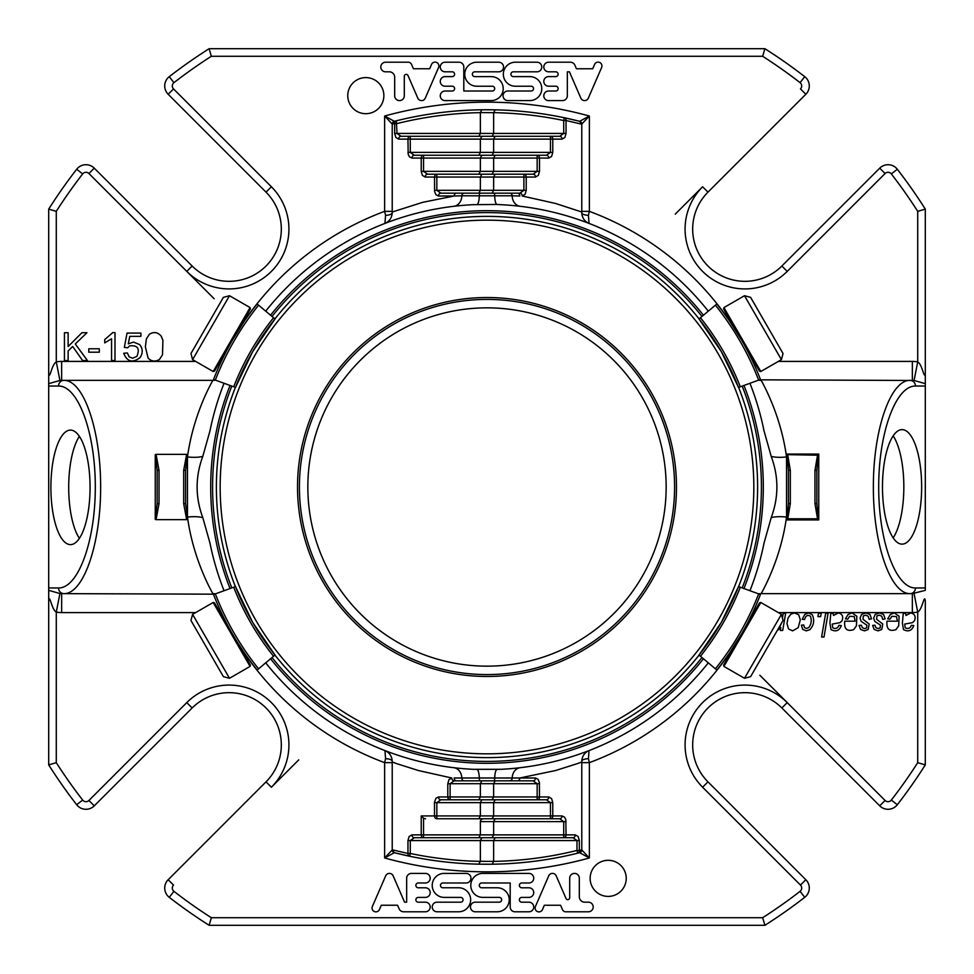 <?xml version="1.0" encoding="UTF-8"?>
<svg xmlns="http://www.w3.org/2000/svg" width="974" height="974" viewBox="0 0 974 974"><rect width="100%" height="100%" fill="white"/><g stroke="black" fill="none" stroke-linecap="round" stroke-linejoin="round"><path stroke-width="1.46" d="M666.155 487A179.155 179.155 0 0 0 487 307.845A179.155 179.155 0 0 0 307.845 487A179.155 179.155 0 0 0 487 666.155A179.155 179.155 0 0 0 666.155 487M523.89 174.2L533.18 174.2L523.89 174.2L523.89 177.049L526.216 177.049A2.849 2.325 -90 0 0 523.89 174.2L481.838 174.2L480.365 177.049L436.839 177.049L436.839 174.2L427.537 174.2L436.839 174.2A2.849 2.325 90 0 0 434.501 177.049L436.839 177.049L436.839 190.307L440.82 193.156L456.526 193.156A2.849 2.325 90 0 0 454.188 196.005L461.822 195.798A11.371 9.302 83.3 0 1 453.835 206.293M495.121 174.2L493.635 177.049L480.365 177.049L480.365 190.307L478.879 193.156L440.82 193.156A2.849 2.325 -90 0 0 438.483 196.005L435.999 194.763L434.599 191.574L434.501 177.049L425.212 177.049A2.849 2.325 -90 0 1 427.537 174.2L423.556 171.351L423.556 155.243L414.267 155.243L423.556 155.243A2.849 2.325 90 0 0 421.231 158.08L480.365 158.08L480.365 171.351L478.879 174.2M481.838 174.2L436.839 174.2M520.165 206.293A11.371 9.302 96.7 0 1 512.178 195.798L519.812 196.005A2.849 2.325 -90 0 0 517.474 193.156L519.909 193.156L523.89 190.307L526.216 190.307L526.216 177.049L535.517 177.049A2.849 2.325 90 0 0 533.18 174.2L537.161 171.351L493.635 171.351L492.162 174.2M425.212 177.049L422.399 175.381L421.231 171.351L493.635 171.351L493.635 158.08L480.365 158.08L481.838 155.243L423.556 155.243M495.121 155.243L493.635 158.08L539.499 158.08A2.849 2.325 -90 0 0 537.161 155.243L481.838 155.243M492.162 155.243L546.463 155.243L550.444 152.394L493.635 152.394L492.162 155.243L478.879 155.243L480.365 152.394L480.365 139.124L410.285 139.124L410.285 136.287L400.996 136.287L410.285 136.287A2.849 2.325 90 0 0 407.96 139.124L410.285 139.124L410.285 152.394L414.267 155.243A2.849 2.325 -90 0 0 411.941 158.08L409.457 156.851L408.179 154.282L407.96 139.124L398.658 139.124A2.849 2.325 -90 0 1 400.996 136.287L397.015 133.438L394.677 133.438L395.846 137.468L398.658 139.124M407.96 152.394L493.635 152.394L493.635 139.124L480.365 139.124L481.838 136.287L410.285 136.287M495.121 136.287L493.635 139.124L552.769 139.124A2.849 2.325 -90 0 0 550.444 136.287L481.838 136.287M492.162 136.287L493.635 133.438L397.015 133.438L396.333 120.8A2.849 2.301 76.1 0 0 394.677 123.564L397.015 123.564A374.418 374.418 0 0 1 480.365 112.643L480.365 133.438L478.879 136.287L559.733 136.287L563.715 133.438L493.635 133.438L493.635 112.692L480.365 112.607L481.801 109.782L495.182 109.831L493.635 112.692M450.11 799.8L440.82 799.8L450.11 799.8L450.11 796.951L447.784 796.951A2.849 2.325 90 0 0 450.11 799.8L478.879 799.8L480.365 796.951L537.161 796.951L537.161 799.8L546.463 799.8L537.161 799.8A2.849 2.325 -90 0 0 539.499 796.951L537.161 796.951L537.161 783.693L533.18 780.844L456.526 780.844L533.18 780.844A2.849 2.325 90 0 0 535.517 777.995L538.001 779.237L539.401 782.426L539.499 796.951L548.788 796.951A2.849 2.325 90 0 1 546.463 799.8L550.444 802.649L550.444 818.757L559.733 818.757L550.444 818.757A2.849 2.325 -90 0 0 552.769 815.92L493.635 815.92L493.635 802.649L495.121 799.8M535.517 777.995L454.188 777.995A2.849 2.325 90 0 0 456.526 780.844L454.091 780.844L450.11 783.693L447.784 783.693L447.784 796.951L438.483 796.951A2.849 2.325 -90 0 0 440.82 799.8L436.839 802.649L480.365 802.649L481.838 799.8L478.879 799.8L492.162 799.8L493.635 796.951L493.635 783.693L495.121 780.844M481.838 799.8L537.161 799.8M548.788 796.951L551.601 798.619L552.769 802.649L480.365 802.649L480.365 815.92L493.635 815.92L492.162 818.757L550.444 818.757M438.483 796.951L435.999 798.193L434.526 802.004L434.501 802.649L436.839 802.649L436.839 818.757L478.879 818.757L480.365 815.92L434.501 815.92A2.849 2.325 90 0 0 436.839 818.757L495.121 818.757L493.635 821.606L493.635 834.876L563.715 834.876L563.715 837.713L573.004 837.713L563.715 837.713A2.849 2.325 -90 0 0 566.04 834.876L563.715 834.876L563.715 821.606L559.733 818.757A2.849 2.325 90 0 0 562.059 815.92L564.543 817.149L565.821 819.718L566.04 834.876L575.342 834.876A2.849 2.325 90 0 1 573.004 837.713L576.985 840.562L579.323 840.562L579.323 850.436L576.985 850.436L576.985 840.562L493.635 840.562L495.121 837.713L481.838 837.713L480.365 840.562L493.635 840.562L493.635 861.357L492.199 864.218L478.818 864.169A377.255 377.255 0 0 1 409.701 856.256L410.285 853.467A374.418 374.418 0 0 0 480.365 861.357L480.365 840.562L410.285 840.562L414.267 837.713A2.849 2.325 -90 0 1 411.941 834.876L421.231 834.876A2.849 2.325 90 0 0 423.556 837.713L478.879 837.713L480.365 834.876L493.635 834.876L492.162 837.713L563.715 837.713M478.879 818.757L492.162 818.757M414.267 837.713L423.556 837.713L423.556 834.876L480.365 834.876L480.365 821.606A3.47 2.849 0 0 1 483.834 818.757M478.879 837.713L492.162 837.713M434.501 190.307L493.635 190.307L493.635 177.049L523.89 177.049L523.89 190.307L493.635 190.307L492.162 193.156L478.879 193.156M492.162 193.156L519.909 193.156A2.849 2.325 90 0 1 522.234 196.005L555.667 203.493L581.782 212.015L581.782 124.051L579.64 121.3L564.299 117.744L563.715 120.532L566.04 120.532A2.849 2.313 -78.2 0 0 564.299 117.744A377.255 377.255 0 0 0 495.182 109.831M787.102 455.199L786.529 454.067L787.686 454.663L790.316 470.381L788.429 470.381L787.102 455.199L787.686 454.663L818.184 455.199L816.857 470.381L816.857 503.619L814.97 503.619L817.612 519.337L818.757 519.933L818.757 454.067L817.612 454.663L814.97 470.381L814.97 503.619M816.857 470.381L814.97 470.381M492.199 864.218A377.255 377.255 0 0 0 577.667 853.2A2.849 2.301 -103.9 0 0 579.323 850.436L581.782 849.815L579.64 852.7L589.367 857.972L581.782 849.949A2.849 2.849 0 0 1 579.64 852.7A2.849 2.849 0 0 0 581.782 849.949M539.499 783.693L480.365 783.693L480.365 796.951L450.11 796.951L450.11 783.693L480.365 783.693L481.838 780.844M425.553 818.757A3.47 2.849 0 0 1 423.556 818.245L423.556 834.876L421.231 834.876L421.231 815.92L423.556 818.245M423.556 837.713L481.838 837.713M454.091 780.844A2.849 2.325 -90 0 1 451.766 777.995L418.333 770.507L396.503 763.579L392.218 761.985L392.218 761.193L392.218 762.642L384.633 762.642L384.633 857.972L392.218 849.949A2.849 2.849 0 0 0 394.36 852.7L392.218 849.815L407.96 853.467L407.96 840.562L410.285 840.562L410.285 853.467L407.96 853.467A2.849 2.313 101.8 0 0 409.701 856.256L394.36 852.7L384.633 857.972A384.84 384.84 0 0 0 589.367 857.972L589.367 762.642L588.43 758.673L589.051 750.589C584.558 752.573 582.135 756.104 581.782 761.193A7.585 2.545 180 0 1 588.43 758.673M581.782 124.051A2.849 2.849 0 0 0 579.64 121.3L589.367 116.028L581.782 124.051A2.849 2.849 0 0 0 579.64 121.3A377.255 377.255 0 0 0 396.333 120.8L394.36 121.3L384.633 116.028L392.218 124.051L394.36 121.3A2.849 2.849 0 0 0 392.218 124.051L394.677 123.564L394.677 133.438M480.365 861.357L478.818 864.169M546.463 155.243A2.849 2.325 90 0 1 548.788 158.08L539.499 158.08L539.499 171.351L537.161 171.351L537.161 155.243M559.733 136.287A2.849 2.325 90 0 1 562.059 139.124L552.769 139.124L552.769 152.394L550.444 152.394L550.444 136.287M788.429 503.619L790.316 503.619L787.686 519.337L786.529 519.933L818.757 519.933L818.184 518.801L787.102 518.801L788.429 503.619L788.429 470.381M816.857 503.619L818.184 518.801M818.184 455.199L818.757 454.067L786.529 454.067L786.529 517.06C780.454 561.633 760.877 593.799 761.218 593.641L910.106 593.641A5.686 5.345 -90 0 0 915.45 587.955C895.788 588.345 878.56 541.02 878.706 487C878.56 432.98 895.788 385.655 915.45 386.045A5.686 5.345 90 0 0 910.106 380.359C890.443 379.945 873.215 429.936 873.361 487C873.215 544.064 890.443 594.055 910.106 593.641L912.346 593.641L912.346 612.597A26.225 24.642 180 0 0 917.715 612.074L917.715 762.666L925.3 764.882A518.959 518.959 0 0 1 897.334 804.731A518.959 518.959 0 0 0 925.3 764.882L917.715 762.666A511.387 511.387 0 0 1 891.332 800.08L897.334 804.731A11.749 11.749 0 0 1 879.729 805.839A11.749 11.749 0 0 0 897.334 804.731M480.365 861.308L493.635 861.393A374.418 374.418 0 0 0 576.985 850.436L577.667 853.2L579.64 852.7A377.255 377.255 0 0 1 394.36 852.7A377.255 377.255 0 0 0 579.64 852.7M728.357 654.93A294.038 294.038 0 0 1 589.367 762.642L581.782 762.642L581.782 761.193L581.782 761.985L577.497 763.579L555.667 770.507L519.812 777.995A2.849 2.325 90 0 1 517.474 780.844M156.059 519.641L186.655 519.641L183.684 503.619L185.571 503.619L185.571 470.381L183.684 470.381L186.655 454.359L156.059 454.359L159.03 470.381L157.143 470.381L157.143 503.619L159.03 503.619L156.059 519.641L155.243 519.361L157.143 503.619M404.295 76.252A1.924 1.924 0 0 1 407.972 75.497L417.809 98.155A4.066 4.066 0 0 0 425.127 98.471L438.556 67.535A3.835 3.835 0 0 0 431.555 64.369L429.656 68.752L413.414 68.752L411.612 64.601A3.835 3.835 0 0 0 408.763 62.214L385.594 62.214A4.809 4.809 0 0 0 380.797 66.865A4.809 4.809 0 0 0 385.278 71.808L389.271 71.808A5.418 5.418 0 0 1 394.689 77.238L394.689 95.805A4.797 4.797 0 0 0 399.498 100.602A4.797 4.797 0 0 0 404.295 95.805L404.295 76.252M529.783 76.605A11.992 11.992 0 0 1 541.775 88.61A11.992 11.992 0 0 1 529.783 100.602L507.856 100.602A4.797 4.797 0 0 1 503.047 95.805A4.797 4.797 0 0 1 507.856 91.008L531.147 91.008A2.386 2.386 0 0 0 533.533 88.61A2.386 2.386 0 0 0 531.147 86.223L515.343 86.223A12.005 12.005 0 0 1 503.339 74.219A12.005 12.005 0 0 1 515.343 62.214L536.978 62.214A4.797 4.797 0 0 1 541.775 67.011A4.797 4.797 0 0 1 536.978 71.808L513.322 71.808A2.398 2.398 0 0 0 510.924 74.207A2.398 2.398 0 0 0 513.322 76.605L529.783 76.605M474.752 71.82A2.398 2.398 0 0 0 472.353 74.219A2.398 2.398 0 0 0 474.752 76.617L491.213 76.617A11.992 11.992 0 0 1 503.217 88.61A11.992 11.992 0 0 1 491.213 100.602L445.069 100.602A4.797 4.797 0 0 1 440.272 95.805A4.797 4.797 0 0 1 445.069 91.008L452.216 91.008A2.398 2.398 0 0 0 454.614 88.61A2.398 2.398 0 0 0 452.216 86.211L445.069 86.211A4.797 4.797 0 0 1 440.272 81.414A4.797 4.797 0 0 1 445.069 76.605L452.216 76.605A2.398 2.398 0 0 0 454.614 74.207A2.398 2.398 0 0 0 452.216 71.808L445.069 71.808A4.797 4.797 0 0 1 440.272 67.011A4.797 4.797 0 0 1 445.069 62.214L459.01 62.214A4.797 4.797 0 0 1 463.807 67.011L463.807 91.008L492.296 91.008A2.386 2.386 0 0 0 494.695 88.622A2.386 2.386 0 0 0 492.296 86.223L476.761 86.223A12.005 12.005 0 0 1 464.756 74.219A12.005 12.005 0 0 1 476.761 62.214L498.737 62.214A4.809 4.809 0 0 1 503.546 67.023A4.809 4.809 0 0 1 498.737 71.82L474.752 71.82M114.993 332.597L114.993 360.563L111.572 360.563L111.572 338.769L104.729 342.897L104.729 339.585L112.777 332.597L114.993 332.597M128.276 343.846L133.548 342.093L139.696 344.626C142.935 348.802 143.032 353.148 140 357.653C132.513 363.229 127.095 361.756 123.735 353.258L127.338 352.965L129.189 356.91L132.683 358.225L136.871 356.362C140.11 348.546 137.711 345.039 129.639 345.867L127.557 347.815L124.343 347.389L127.046 333.084L140.889 333.084L140.889 336.359L129.773 336.359L128.276 343.846M68.131 360.563L64.442 360.563L64.442 332.718L68.131 332.718L68.131 346.525L81.95 332.718L86.954 332.718L75.266 343.992L87.465 360.563L82.595 360.563L72.685 346.464L68.131 350.908L68.131 360.563M99.275 352.198L88.78 352.198L88.78 348.765L99.275 348.765L99.275 352.198M601.591 67.583L588.272 98.264A4.066 4.066 0 0 1 580.857 98.155L569.425 71.808L567.343 71.808L567.343 95.744A4.858 4.858 0 0 1 562.473 100.602L548.606 100.602A4.797 4.797 0 0 1 543.796 95.805A4.797 4.797 0 0 1 548.606 91.008L555.74 91.008A2.398 2.398 0 0 0 558.139 88.61A2.398 2.398 0 0 0 555.74 86.211L548.606 86.211A4.797 4.797 0 0 1 543.796 81.414A4.797 4.797 0 0 1 548.606 76.605L555.74 76.605A2.398 2.398 0 0 0 558.139 74.207A2.398 2.398 0 0 0 555.74 71.808L548.606 71.808A4.797 4.797 0 0 1 543.796 67.011A4.797 4.797 0 0 1 548.606 62.214L570.387 62.214A4.858 4.858 0 0 1 574.855 65.136L576.425 68.764L592.703 68.764L594.603 64.369A3.835 3.835 0 0 1 601.591 67.583M347.767 95.647A18.056 18.056 0 0 1 374.844 80.014A18.056 18.056 0 0 1 374.844 111.28A18.056 18.056 0 0 1 347.767 95.647M145.37 346.817L146.392 338.879L149.412 334.228C153.855 331.537 157.776 332.158 161.173 336.103L162.902 340.243L162.524 354.743L159.517 359.394C155.304 361.938 151.506 361.524 148.121 358.14L145.37 346.817M882.481 486.878A57.247 19.577 -90 0 1 902.07 429.631A57.247 19.577 -90 0 1 921.648 486.878A57.247 19.577 -90 0 1 902.07 544.137A57.247 19.577 -90 0 1 882.481 486.878M912.346 593.641L925.3 590.354L925.3 386.045L915.45 386.045M897.334 169.269A518.959 518.959 0 0 1 925.3 209.118L925.3 383.646L914.075 380.481L917.715 361.926C922.439 364.349 924.375 381.004 925.3 373.005L925.3 209.118L917.715 211.334A511.387 511.387 0 0 0 891.332 173.92A4.176 4.176 0 0 0 885.086 173.518L879.729 168.161A11.749 11.749 0 0 1 897.334 169.269L891.332 173.92M759.428 379.823L914.075 380.481M925.3 373.005L925.3 386.045M48.7 373.005L48.7 373.005C49.625 381.017 51.561 364.337 56.285 361.926L59.925 380.481L48.7 383.646L48.7 209.118L56.285 211.334L56.285 361.926A26.225 24.642 180 0 1 61.654 361.403L61.654 380.359L59.925 380.481M48.7 600.995L48.7 590.354L59.925 593.519L56.285 612.074C51.561 609.651 49.625 592.996 48.7 600.995L48.7 764.882A518.959 518.959 0 0 0 76.666 804.731A518.959 518.959 0 0 1 48.7 764.882L48.7 209.118A518.959 518.959 0 0 1 76.666 169.269L82.668 173.92A511.387 511.387 0 0 0 56.285 211.334M214.572 594.177L63.894 593.641C83.557 594.055 100.785 544.064 100.639 487C100.785 429.936 83.557 379.945 63.894 380.359A5.686 5.345 90 0 0 58.55 386.045L48.7 386.045M212.782 593.641L212.782 593.641A18.956 18.956 0 0 1 215.51 593.836A18.956 18.956 0 0 0 212.782 593.641C213.16 593.872 193.497 561.499 187.471 517.06L187.471 456.94C193.546 412.367 213.123 380.201 212.782 380.359L61.654 380.359M50.892 487.353A57.247 19.577 90 0 1 70.481 430.106A57.247 19.577 90 0 1 90.058 487.353A57.247 19.577 90 0 1 70.481 544.612A57.247 19.577 90 0 1 50.892 487.353M565.237 911.786L588.406 911.786A4.809 4.809 0 0 0 593.203 907.135A4.809 4.809 0 0 0 588.722 902.192L584.729 902.192A5.418 5.418 0 0 1 579.311 896.762L579.311 878.195A4.797 4.797 0 0 0 574.502 873.398A4.797 4.797 0 0 0 569.705 878.195L569.705 897.748A1.924 1.924 0 0 1 566.028 898.503L556.191 875.845A4.066 4.066 0 0 0 548.873 875.529L535.444 906.465A3.835 3.835 0 0 0 542.445 909.631L544.344 905.248L560.586 905.248L562.388 909.399A3.835 3.835 0 0 0 565.237 911.786M925.3 600.995L925.3 764.882L925.3 600.995C924.375 592.983 922.439 609.663 917.715 612.074L914.075 593.519M58.55 386.045C78.212 385.655 95.44 432.98 95.294 487C95.44 541.02 78.212 588.345 58.55 587.955A5.686 5.345 -90 0 0 63.894 593.641L59.925 593.519M444.217 897.395A11.992 11.992 0 0 1 432.225 885.39A11.992 11.992 0 0 1 444.217 873.398L466.144 873.398A4.797 4.797 0 0 1 470.953 878.195A4.797 4.797 0 0 1 466.144 882.992L442.853 882.992A2.386 2.386 0 0 0 440.467 885.39A2.386 2.386 0 0 0 442.853 887.777L458.657 887.777A12.005 12.005 0 0 1 470.661 899.781A12.005 12.005 0 0 1 458.657 911.786L437.022 911.786A4.797 4.797 0 0 1 432.225 906.989A4.797 4.797 0 0 1 437.022 902.192L460.678 902.192A2.398 2.398 0 0 0 463.076 899.793A2.398 2.398 0 0 0 460.678 897.395L444.217 897.395M499.248 902.18A2.398 2.398 0 0 0 501.647 899.781A2.398 2.398 0 0 0 499.248 897.383L482.787 897.383A11.992 11.992 0 0 1 470.783 885.39A11.992 11.992 0 0 1 482.787 873.398L528.931 873.398A4.797 4.797 0 0 1 533.728 878.195A4.797 4.797 0 0 1 528.931 882.992L521.784 882.992A2.398 2.398 0 0 0 519.386 885.39A2.398 2.398 0 0 0 521.784 887.789L528.931 887.789A4.797 4.797 0 0 1 533.728 892.586A4.797 4.797 0 0 1 528.931 897.395L521.784 897.395A2.398 2.398 0 0 0 519.386 899.793A2.398 2.398 0 0 0 521.784 902.192L528.931 902.192A4.797 4.797 0 0 1 533.728 906.989A4.797 4.797 0 0 1 528.931 911.786L514.99 911.786A4.797 4.797 0 0 1 510.193 906.989L510.193 882.992L481.704 882.992A2.386 2.386 0 0 0 479.305 885.378A2.386 2.386 0 0 0 481.704 887.777L497.239 887.777A12.005 12.005 0 0 1 509.244 899.781A12.005 12.005 0 0 1 497.239 911.786L475.263 911.786A4.809 4.809 0 0 1 470.454 906.977A4.809 4.809 0 0 1 475.263 902.18L499.248 902.18M393.143 875.845L404.575 902.192L406.657 902.192L406.657 878.256A4.858 4.858 0 0 1 411.527 873.398L425.394 873.398A4.797 4.797 0 0 1 430.204 878.195A4.797 4.797 0 0 1 425.394 882.992L418.26 882.992A2.398 2.398 0 0 0 415.861 885.39A2.398 2.398 0 0 0 418.26 887.789L425.394 887.789A4.797 4.797 0 0 1 430.204 892.586A4.797 4.797 0 0 1 425.394 897.395L418.26 897.395A2.398 2.398 0 0 0 415.861 899.793A2.398 2.398 0 0 0 418.26 902.192L425.394 902.192A4.797 4.797 0 0 1 430.204 906.989A4.797 4.797 0 0 1 425.394 911.786L403.613 911.786A4.858 4.858 0 0 1 399.145 908.864L397.575 905.236L381.297 905.236L379.397 909.631A3.835 3.835 0 0 1 372.409 906.417L385.728 875.736A4.066 4.066 0 0 1 393.143 875.845M626.233 878.353A18.056 18.056 0 0 1 599.156 893.986A18.056 18.056 0 0 1 599.156 862.721A18.056 18.056 0 0 1 626.233 878.353M871.535 618.855L869.125 619.354L868.199 616.213L865.655 615.178L863.317 615.909L863.001 619.281L869.198 624.03L868.175 629.472L864.51 630.86L860.553 629.423L859.031 625.43L861.406 625.235L862.331 627.731L864.693 628.595L866.592 627.938L866.884 625.162L861.186 621.388L860.054 618.125L861.564 614.46L865.764 612.926L870.001 614.472L871.535 618.855M825.66 613.303L828.07 613.303L824.016 637.008L821.606 637.008L825.66 613.303M885.123 618.855L882.712 619.354L881.787 616.213L879.23 615.178L876.904 615.909L876.588 619.281L882.773 624.03L881.75 629.472L878.098 630.86L874.141 629.423L872.619 625.43L874.981 625.235L875.906 627.731L878.28 628.595L880.167 627.938L880.459 625.162L874.774 621.388L873.641 618.125L875.151 614.46L879.352 612.926L883.588 614.472L885.123 618.855M782.426 618.149L783.266 613.303L785.653 613.303L782.706 630.47L780.32 630.47L780.807 627.646L777.118 630.738M779.772 626.83L781.477 623.19M818.477 613.303L821.192 613.303L820.619 616.615L817.904 616.615L818.477 613.303M803.72 624.979L804.5 627.56L806.435 628.449L808.737 627.609C811.318 624.176 811.878 620.389 810.441 616.262C807.604 614.509 805.656 615.617 804.597 619.561L802.199 619.257L804.78 614.472L808.53 612.926L812.231 614.679C814.727 620.146 813.947 625.138 809.893 629.654L806.253 630.86L802.71 629.338L801.359 625.174L803.72 624.979M855.111 621.168L854.235 616.566L849.608 616.298L847.757 619.147L845.408 618.855L848.111 614.484L852.031 612.926L856.84 616.238L856.438 625.832L853.65 629.654C846.966 631.785 843.983 628.961 844.726 621.168L855.111 621.168M833.196 613.303L833.488 615.446L838.334 612.926C842.364 613.924 843.581 616.554 841.986 620.791L839.978 622.666L832.246 624.066L832.733 627.816C835.704 629.167 837.75 628.352 838.894 625.332L841.317 625.588C839.345 630.75 835.911 632.089 831.017 629.594L829.921 623.214L830.785 613.303L833.196 613.303M905.662 613.303L905.966 615.446L910.812 612.926C914.842 613.924 916.047 616.554 914.452 620.791L912.455 622.666L904.712 624.066L905.211 627.816C908.17 629.167 910.215 628.352 911.36 625.332L913.782 625.588C911.81 630.75 908.377 632.089 903.482 629.594L902.387 623.214L903.263 613.303L905.662 613.303M897.371 621.168L896.506 616.566L891.867 616.298L890.017 619.147L887.667 618.855L890.37 614.484L894.302 612.926L899.099 616.238L898.71 625.832L895.922 629.654C889.225 631.785 886.255 628.961 886.997 621.168L897.371 621.168M800.299 619.817L798.217 627.67L792.617 630.86L788.563 628.985L786.968 623.616L788.051 617.93L790.888 614.168L794.528 612.926L798.668 614.764L800.299 619.817M385.57 215.327L384.633 211.358L392.218 211.358L392.218 212.807A7.585 2.545 0 0 1 385.57 215.327L384.949 223.411C389.442 221.427 391.865 217.896 392.218 212.807L392.218 124.185M456.526 193.156L517.474 193.156M581.782 212.015L581.782 212.807L581.782 211.358L589.367 211.358L588.43 215.327A7.585 2.545 0 0 1 581.782 212.807C582.135 217.896 584.558 221.439 589.051 223.411L588.43 215.327M787.114 518.801L786.529 519.933L786.529 517.06A18.956 5.308 6.7 0 0 771.201 517.632L764.042 543.066A282.655 282.655 0 0 1 749.943 590.731L750.857 588.369M761.218 593.641A18.956 18.956 0 0 0 758.49 593.836A18.956 18.956 0 0 1 761.218 593.641L759.428 594.177M581.782 761.985L581.782 849.815M392.218 761.985L392.218 849.815M245.643 654.93A294.038 294.038 0 0 0 384.633 762.642L385.57 758.673A7.585 2.545 180 0 1 392.218 761.193C391.865 756.104 389.442 752.561 384.949 750.589L385.57 758.673M186.655 454.359L187.471 454.639L185.571 470.381M157.143 470.381L155.243 454.639L155.243 519.361M156.059 454.359L155.243 454.639M185.571 503.619L187.471 517.06A18.956 5.308 -6.7 0 1 202.799 517.632C195.226 497.227 195.226 476.797 202.799 456.368A18.956 5.308 6.7 0 1 187.471 456.94L187.471 454.639M186.655 519.641L187.471 519.361M213.428 380.347L215.51 380.164A18.956 18.956 0 0 1 212.782 380.359L214.572 379.823M879.729 168.161L781.854 266.024A52.243 52.243 0 0 1 707.976 266.024A52.243 52.243 0 0 1 707.976 192.146L805.839 94.271A11.749 11.749 0 0 0 804.731 76.666A518.959 518.959 0 0 0 764.882 48.7L762.666 56.285L211.334 56.285A511.387 511.387 0 0 0 173.92 82.668A4.176 4.176 0 0 0 173.518 88.914L168.161 94.271A11.749 11.749 0 0 1 169.269 76.666L173.92 82.668M804.731 76.666L800.08 82.668A511.387 511.387 0 0 0 762.666 56.285L764.882 48.7L209.118 48.7L211.334 56.285L209.118 48.7A518.959 518.959 0 0 0 169.269 76.666M912.346 380.359L912.346 361.403A26.225 24.642 180 0 1 917.715 361.926L917.715 211.334M394.36 121.3A377.255 377.255 0 0 1 396.333 120.8A377.255 377.255 0 0 0 394.36 121.3A2.849 2.849 0 0 0 392.218 124.051M800.08 891.332L804.731 897.334A518.959 518.959 0 0 1 764.882 925.3L209.118 925.3A518.959 518.959 0 0 1 169.269 897.334A518.959 518.959 0 0 0 209.118 925.3L211.334 917.715L762.666 917.715A511.387 511.387 0 0 0 800.08 891.332A4.176 4.176 0 0 0 800.482 885.086L805.839 879.729A11.749 11.749 0 0 1 804.731 897.334A518.959 518.959 0 0 1 764.882 925.3L762.666 917.715M195.652 612.597L61.654 612.597A26.225 24.642 180 0 1 56.285 612.074L56.285 762.666L48.7 764.882L56.285 762.666A511.387 511.387 0 0 0 82.668 800.08A4.176 4.176 0 0 0 88.914 800.482L94.271 805.839A11.749 11.749 0 0 1 76.666 804.731L82.668 800.08M209.118 925.3L211.334 917.715A511.387 511.387 0 0 1 173.92 891.332L169.269 897.334A11.749 11.749 0 0 1 168.161 879.729L266.024 781.854A52.243 52.243 0 0 0 266.024 707.976A52.243 52.243 0 0 0 192.146 707.976L94.271 805.839M61.654 612.597L61.654 593.641M392.218 212.807C391.865 217.896 389.442 221.427 384.949 223.411L384.949 223.411M509.852 193.156A2.849 2.338 -90 0 1 512.178 195.798L461.822 195.798A2.849 2.338 90 0 1 464.148 193.156M581.782 212.807C582.135 217.896 584.558 221.427 589.051 223.411M761.218 380.359A18.956 18.956 0 0 1 758.49 380.164A18.956 18.956 0 0 0 761.218 380.359L761.218 380.359C760.84 380.128 780.503 412.501 786.529 456.94A18.956 5.308 -6.7 0 1 771.201 456.368C778.774 476.773 778.774 497.203 771.201 517.632M581.782 761.193C582.135 756.104 584.558 752.573 589.051 750.589L589.051 750.589M509.852 780.844A2.849 2.338 90 0 0 512.178 778.202A11.371 9.302 83.3 0 1 520.165 767.707M392.218 761.193C391.865 756.104 389.442 752.573 384.949 750.589L384.949 750.589M464.148 780.844A2.849 2.338 90 0 1 461.822 778.202A11.371 9.302 96.7 0 0 453.835 767.707M202.799 456.368L209.958 430.934A282.655 282.655 0 0 1 224.057 383.269L223.143 385.631M265.707 311.156A282.655 282.655 0 0 1 473.096 204.686L496.837 204.443A11.371 2.849 92.1 0 1 494.682 195.433A2.849 0.731 90 0 0 493.964 193.156M480.036 193.156A2.849 0.731 90 0 0 479.318 195.433A11.371 2.849 -92.1 0 1 477.163 204.443M496.837 204.443L500.904 204.686A282.655 282.655 0 0 1 708.293 311.156M749.943 383.269A282.655 282.655 0 0 1 764.042 430.934L771.201 456.368M708.293 662.844A282.655 282.655 0 0 1 500.904 769.314L473.096 769.314A282.655 282.655 0 0 1 265.707 662.844M493.964 780.844A2.849 0.731 90 0 0 494.682 778.567A11.371 2.849 87.9 0 1 496.837 769.557M480.036 780.844A2.849 0.731 90 0 1 479.318 778.567A11.371 2.849 92.1 0 0 477.163 769.557M224.057 590.731A282.655 282.655 0 0 1 209.958 543.066L202.799 517.632M763.312 487A276.312 276.312 0 0 1 743.966 588.552A276.312 276.312 0 0 0 743.966 385.448A276.312 276.312 0 0 1 763.312 487M703.435 658.765A276.312 276.312 0 0 1 270.565 658.765A276.312 276.312 0 0 0 703.435 658.765M230.034 588.552A276.312 276.312 0 0 1 230.034 385.448A276.312 276.312 0 0 0 230.034 588.552M270.565 315.235A276.312 276.312 0 0 1 703.435 315.235A276.312 276.312 0 0 0 270.565 315.235M168.161 94.271L266.024 192.146A52.243 52.243 0 0 1 266.024 266.024A52.243 52.243 0 0 1 192.146 266.024L94.271 168.161A11.749 11.749 0 0 0 76.666 169.269M891.332 800.08A4.176 4.176 0 0 1 885.086 800.482L879.729 805.839L781.854 707.976A52.243 52.243 0 0 0 707.976 707.976A52.243 52.243 0 0 0 707.976 781.854L805.839 879.729M766.83 648.562L783.047 620.475L781.404 614.363L744.501 678.281L750.613 676.65L766.83 648.562M207.17 648.562L223.387 676.65L229.499 678.281L192.596 614.363L190.953 620.475L207.17 648.562M207.17 325.438L190.953 353.525L192.596 359.637L229.499 295.719L223.387 297.35L207.17 325.438M766.83 325.438L750.613 297.35L744.501 295.719L781.404 359.637L783.047 353.525L766.83 325.438M760.828 602.48L759.537 602.821L723.572 665.108L723.926 666.411L760.828 602.48L781.404 614.363M250.075 666.411L250.428 665.108L214.463 602.821L213.172 602.48L250.075 666.411L229.499 678.281M213.172 371.52L214.463 371.179L250.428 308.892L250.075 307.589L213.172 371.52L192.596 359.637M297.52 487A189.48 189.48 0 0 0 487 676.48A189.48 189.48 0 0 0 676.48 487A189.48 189.48 0 0 0 487 297.52A189.48 189.48 0 0 0 297.52 487M723.926 307.589L723.572 308.892L759.537 371.179L760.828 371.52L723.926 307.589L744.501 295.719M747.764 622.63L751.77 614.582C753.365 611.27 753.365 611.27 751.77 614.582C753.365 611.27 753.365 611.27 751.77 614.582L747.752 622.654M741.555 633.964L729.879 652.507C727.822 655.514 727.822 655.514 729.879 652.507C727.822 655.514 727.822 655.514 729.879 652.507L728.369 656.817M239.154 645.019L244.121 652.507C246.191 655.539 246.191 655.539 244.121 652.507C246.191 655.539 246.191 655.539 244.121 652.507L239.141 644.983M226.248 622.666L222.23 614.582C220.648 611.282 220.648 611.282 222.23 614.582L222.048 614.204M221.037 361.938L222.23 359.418C220.635 362.73 220.635 362.73 222.23 359.418C220.635 362.73 220.635 362.73 222.23 359.418L226.248 351.346M232.445 340.036L244.121 321.493C246.191 318.474 246.191 318.474 244.121 321.493C246.191 318.474 246.191 318.474 244.121 321.493L245.631 317.183M728.296 319.204L729.879 321.493C727.797 318.461 727.797 318.461 729.879 321.493C727.797 318.461 727.797 318.461 729.879 321.493L741.555 340.036M747.764 351.371L751.77 359.418C753.352 362.705 753.352 362.705 751.77 359.418C753.352 362.705 753.352 362.705 751.77 359.418L747.752 351.346M721.369 622.313L738.523 586.567L721.369 622.313L698.991 655.039A261.044 261.044 0 0 0 738.523 586.567L738.621 586.604A270.626 270.626 0 0 0 738.621 387.396A270.626 270.626 0 0 1 738.621 586.604M252.631 622.313L275.009 655.039L252.631 622.313L235.477 586.567A261.044 261.044 0 0 0 275.009 655.039L257.355 669.856M252.631 351.687L235.477 387.433L252.631 351.687L275.009 318.961A261.044 261.044 0 0 0 235.477 387.433L235.379 387.396A270.626 270.626 0 0 0 235.379 586.604A270.626 270.626 0 0 1 235.379 387.396M721.369 351.687L738.523 387.433L721.369 351.687L698.991 318.961L716.852 303.973C714.965 305.556 714.965 305.556 716.852 303.973C714.965 305.556 714.965 305.556 716.852 303.973A284.359 284.359 0 0 1 760.438 379.458C758.125 380.298 758.125 380.298 760.438 379.458A284.359 284.359 0 0 0 716.852 303.973M274.924 318.888A270.626 270.626 0 0 1 699.076 318.888A270.626 270.626 0 0 0 274.924 318.888M699.076 655.112A270.626 270.626 0 0 1 274.924 655.112A270.626 270.626 0 0 0 699.076 655.112M738.523 387.433A261.044 261.044 0 0 0 698.991 318.961A261.044 261.044 0 0 1 738.523 387.433L760.438 379.458M233.699 386.788L235.477 387.433A261.044 261.044 0 0 1 275.009 318.961L257.148 303.973A284.359 284.359 0 0 0 213.562 379.458L233.699 386.788A262.943 262.943 0 0 1 273.56 317.743M257.148 303.973C259.035 305.556 259.035 305.556 257.148 303.973C259.035 305.556 259.035 305.556 257.148 303.973A284.359 284.359 0 0 0 213.562 379.458C215.875 380.298 215.875 380.298 213.562 379.458C215.875 380.298 215.875 380.298 213.562 379.458M275.009 655.039A261.044 261.044 0 0 1 235.477 586.567L213.562 594.542A284.359 284.359 0 0 0 257.148 670.027C259.035 668.444 259.035 668.444 257.148 670.027A284.359 284.359 0 0 1 213.562 594.542C215.875 593.702 215.875 593.702 213.562 594.542M258.451 668.931L258.573 668.834A282.472 282.472 0 0 1 215.339 593.897M740.301 587.212L738.523 586.567A261.044 261.044 0 0 1 698.991 655.039L716.852 670.027A284.359 284.359 0 0 0 760.438 594.542L740.301 587.212A262.943 262.943 0 0 1 700.44 656.257M716.852 670.027C714.965 668.444 714.965 668.444 716.852 670.027C714.965 668.444 714.965 668.444 716.852 670.027A284.359 284.359 0 0 0 760.438 594.542C758.125 593.702 758.125 593.702 760.438 594.542C758.125 593.702 758.125 593.702 760.438 594.542M79.381 436.364A57.247 19.577 -90 0 0 68.704 487.353A57.247 19.577 -90 0 0 79.381 538.342M893.158 537.867A57.247 19.577 90 0 0 903.835 486.878A57.247 19.577 90 0 0 893.158 435.902M480.365 821.606L566.04 821.606M581.782 124.185L566.04 120.532L566.04 133.438L563.715 133.438L563.715 120.532A374.418 374.418 0 0 0 493.635 112.643M411.941 158.08L421.231 158.08L421.231 171.351M438.483 196.005L454.188 196.005L422.765 202.312L392.218 212.015M539.499 171.351L538.33 175.381L535.517 177.049M552.769 152.394L551.601 156.424L548.788 158.08M566.04 133.438L564.883 137.468L562.059 139.124M526.216 190.307L525.059 194.337L522.234 196.005M790.316 503.619L790.316 470.381M575.342 834.876L578.154 836.532L579.323 840.562M562.059 815.92L552.769 815.92L552.769 802.649M434.501 802.649L434.501 815.92L421.231 815.92M407.96 840.562L409.117 836.532L411.941 834.876M447.784 783.693L448.941 779.663L451.766 777.995M392.218 849.949A2.849 2.849 0 0 0 394.36 852.7M159.03 503.619L159.03 470.381M183.684 470.381L183.684 503.619M579.64 121.3A377.255 377.255 0 0 0 481.801 109.782M925.3 587.955L915.45 587.955M58.55 587.955L48.7 587.955M778.348 361.403L912.346 361.403M728.357 319.07A294.038 294.038 0 0 0 589.367 211.358L589.367 116.028A384.84 384.84 0 0 0 384.633 116.028L384.633 211.358A294.038 294.038 0 0 0 245.643 319.07M195.652 361.403L61.654 361.403M778.348 612.597L912.346 612.597M215.51 380.164A18.956 18.956 0 0 1 212.782 380.359M742.188 386.094A274.412 274.412 0 0 1 742.188 587.906M701.974 657.547A274.412 274.412 0 0 1 272.026 657.547M231.812 587.906A274.412 274.412 0 0 1 231.812 386.094M272.026 316.453A274.412 274.412 0 0 1 701.974 316.453M94.271 168.161L88.914 173.518A4.176 4.176 0 0 0 82.668 173.92M805.839 94.271L800.482 88.914A4.176 4.176 0 0 0 800.08 82.668M675.238 214.158L702.607 186.777A59.828 59.828 0 0 0 702.607 271.393A59.828 59.828 0 0 0 787.223 271.393L885.086 173.518M192.146 266.024L186.777 271.393A59.828 59.828 0 0 0 271.393 271.393A59.828 59.828 0 0 0 271.393 186.777L173.518 88.914M266.024 192.146L271.393 186.777M88.914 173.518L214.158 298.762M707.976 192.146L702.607 186.777M781.854 266.024L787.223 271.393M759.842 675.238L787.223 702.607A59.828 59.828 0 0 0 702.607 702.607A59.828 59.828 0 0 0 702.607 787.223L800.482 885.086M168.161 879.729L173.518 885.086A4.176 4.176 0 0 0 173.92 891.332M298.762 759.842L271.393 787.223A59.828 59.828 0 0 0 271.393 702.607A59.828 59.828 0 0 0 186.777 702.607L88.914 800.482M781.854 707.976L787.223 702.607L885.086 800.482M707.976 781.854L702.607 787.223M266.024 781.854L271.393 787.223M192.146 707.976L186.777 702.607M299.42 487A187.58 187.58 0 0 0 580.796 649.451A187.58 187.58 0 0 0 580.796 324.549A187.58 187.58 0 0 0 299.42 487M752.963 612.062L751.77 614.582M245.704 654.796L244.121 652.507M222.23 614.582L219.247 611.124M255.918 353.586A266.827 266.827 0 0 1 718.082 353.586A266.827 266.827 0 0 1 487 753.827A266.827 266.827 0 0 1 255.918 353.586M751.77 359.418L754.753 362.876M740.301 386.788A262.943 262.943 0 0 0 700.44 317.743M758.661 380.103A282.472 282.472 0 0 0 715.403 305.191M258.597 305.191A282.472 282.472 0 0 0 215.339 380.103M233.699 587.212A262.943 262.943 0 0 0 273.56 656.257M715.403 668.809A282.472 282.472 0 0 0 758.661 593.897M758.49 380.164L760.572 380.347M760.584 593.653L758.49 593.836M215.51 593.836L213.428 593.653M723.926 666.411L744.501 678.281M213.172 602.48L192.596 614.363M250.075 307.589L229.499 295.719M760.828 371.52L781.404 359.637M753.243 612.049L754.753 611.124M245.582 655.039L245.631 656.817M220.757 361.951L219.247 362.876M728.418 318.961L728.369 317.183"/></g></svg>
